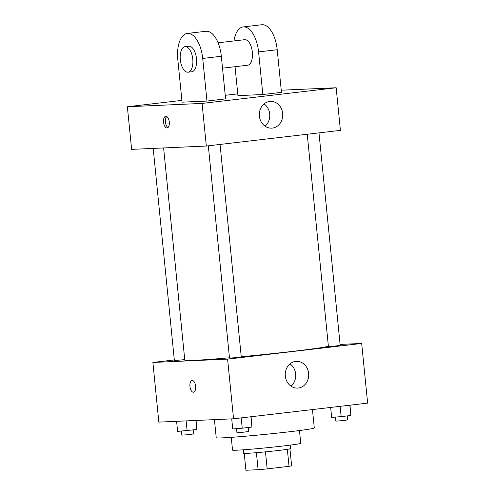 <?xml version="1.0" encoding="UTF-8"?>
<svg xmlns="http://www.w3.org/2000/svg" width="495" height="495" viewBox="0 0 495 495"><rect width="100%" height="100%" fill="white"/><g stroke="black" fill="none" stroke-linecap="round" stroke-linejoin="round"><path stroke-width="0.74" d="M287.335 449.318L289.037 466.327L267.182 468.883A23.018 0.699 -5.7 0 1 258.099 469.706L245.922 470.25L244.239 453.414M289.037 466.327A23.018 0.699 -5.7 0 0 291.617 465.789L289.928 448.854M290.169 445.123L290.515 448.631A23.568 0.718 174.3 0 1 267.139 451.688A23.568 0.718 174.3 0 1 243.614 453.315L243.268 449.807M265.481 451.848L267.182 468.883M256.398 452.678L258.099 469.706M299.475 430.526L300.75 443.31A34.279 1.046 174.3 0 1 266.743 447.752A34.279 1.046 174.3 0 1 232.532 450.116L231.258 437.339M312.456 409.569L314.294 427.965A49.277 1.497 174.3 0 1 265.407 434.356A49.277 1.497 174.3 0 1 216.228 437.753L214.422 419.642M340.096 344.421L361.678 343.456L367.637 403.122L233.553 418.789L158.839 422.117L152.887 362.451L174.32 359.945M163.616 147.943L184.802 360.187A72.839 2.215 -5.7 0 0 229.47 357.786M241.244 356.728A72.839 2.215 -5.7 0 0 328.395 346.296M361.678 343.456L227.595 359.123L152.887 362.451M208.308 145.808L229.501 358.095L235.397 357.687L241.263 356.92L220.058 144.435M153.203 148.407L174.376 360.552L184.746 359.63M318.978 132.877L340.189 345.361L335.796 345.974L328.42 346.537L307.234 134.25M227.595 359.123L233.553 418.789M308.62 373.372A13.39 11.713 -92.6 0 1 297.575 388.105A13.39 11.713 -92.6 0 1 285.281 375.253A13.39 11.713 -92.6 0 1 296.381 361.356A13.39 11.713 -92.6 0 1 308.62 373.372M193.477 392.213A5.891 2.852 83.3 0 1 193.384 392.219A5.891 2.852 83.3 0 1 189.95 386.589A5.891 2.852 83.3 0 1 192.11 380.507A5.891 2.852 83.3 0 1 195.624 386.026A5.891 2.852 83.3 0 1 193.477 392.213A5.891 2.852 83.3 0 1 193.378 392.219A5.891 2.852 83.3 0 1 189.956 386.589A5.891 2.852 83.3 0 1 192.11 380.507M290.002 363.887A13.39 11.713 -92.6 0 1 295.651 373.948A13.39 11.713 -92.6 0 1 290.992 386.156M281.247 90.201L336.161 87.757L340.411 130.371L206.328 146.044L131.62 149.366L127.364 106.753L181.888 100.38M350.008 405.182L350.831 415.491L341.154 416.623L331.65 417.396L330.654 407.441M349.804 405.207L350.831 415.491M340.127 406.333L341.154 416.623M335.462 417.087L335.864 421.115L341.767 420.707L347.632 419.939L347.23 415.911M251.083 416.74L251.906 427.049L242.228 428.181L232.724 428.955L231.716 418.869M250.878 416.765L251.906 427.049M241.201 417.891L242.228 428.181M236.542 428.645L236.944 432.673L242.841 432.265L248.707 431.498L248.304 427.47M196.088 420.459L196.787 429.505L177.606 431.411L176.597 421.325M195.884 420.465L196.787 429.505M186.139 420.899L187.11 430.638M181.417 431.102L181.82 435.13L187.723 434.721L193.588 433.954L193.186 429.926M259.392 116.127A13.39 11.713 -92.6 0 1 270.437 101.388A13.39 11.713 -92.6 0 1 282.732 114.246A13.39 11.713 -92.6 0 1 271.625 128.143A13.39 11.713 -92.6 0 1 259.392 116.127M336.161 87.757L202.078 103.424L206.328 146.044L131.62 149.366M340.411 130.371L206.328 146.044M265.042 126.194A13.39 11.713 87.4 0 0 264.052 103.919M169.278 122.005A5.891 2.852 83.3 0 1 167.106 127.988A5.891 2.852 83.3 0 1 163.591 122.463A5.891 2.852 83.3 0 1 165.738 116.282A5.891 2.852 83.3 0 1 169.278 122.005M202.078 103.424L127.364 106.753M166.716 116.504A5.891 2.852 -96.7 0 0 165.466 122.246A5.891 2.852 -96.7 0 0 168.003 127.549M225.237 95.318L237.755 93.852M235.045 66.701L237.934 95.634L262.833 94.526L281.457 92.348L277.206 49.729A25.709 12.437 -96.7 0 0 261.768 24.75L243.144 26.928A25.709 12.437 83.3 0 1 258.582 51.907L277.206 49.729M206.966 101.054L225.59 98.876L221.339 56.257A25.709 12.437 -96.7 0 0 205.901 31.278L187.277 33.456A25.709 12.437 -96.7 0 0 177.81 59.542L182.067 102.162L206.966 101.054L202.715 58.435A25.709 12.437 -96.7 0 0 187.277 33.456M222.527 68.162L247.624 65.229A12.851 6.218 -96.7 0 0 252.332 51.963A12.851 6.218 -96.7 0 0 244.852 39.674A12.851 6.218 -96.7 0 0 244.635 39.693L218.091 42.793M262.833 94.526L258.582 51.907M233.937 40.943A25.709 12.437 83.3 0 1 243.144 26.928M191.54 71.775A12.851 6.218 -96.7 0 0 191.757 71.756A12.851 6.218 -96.7 0 0 196.441 58.268A12.851 6.218 -96.7 0 0 188.768 46.221L185.043 46.66A12.851 6.218 83.3 0 1 192.716 58.701A12.851 6.218 83.3 0 1 188.032 72.19A12.851 6.218 83.3 0 1 187.815 72.208A12.851 6.218 83.3 0 1 180.335 59.926A12.851 6.218 83.3 0 1 185.043 46.66M202.715 58.435L221.339 56.257M188.032 72.19L191.757 71.756"/></g></svg>
